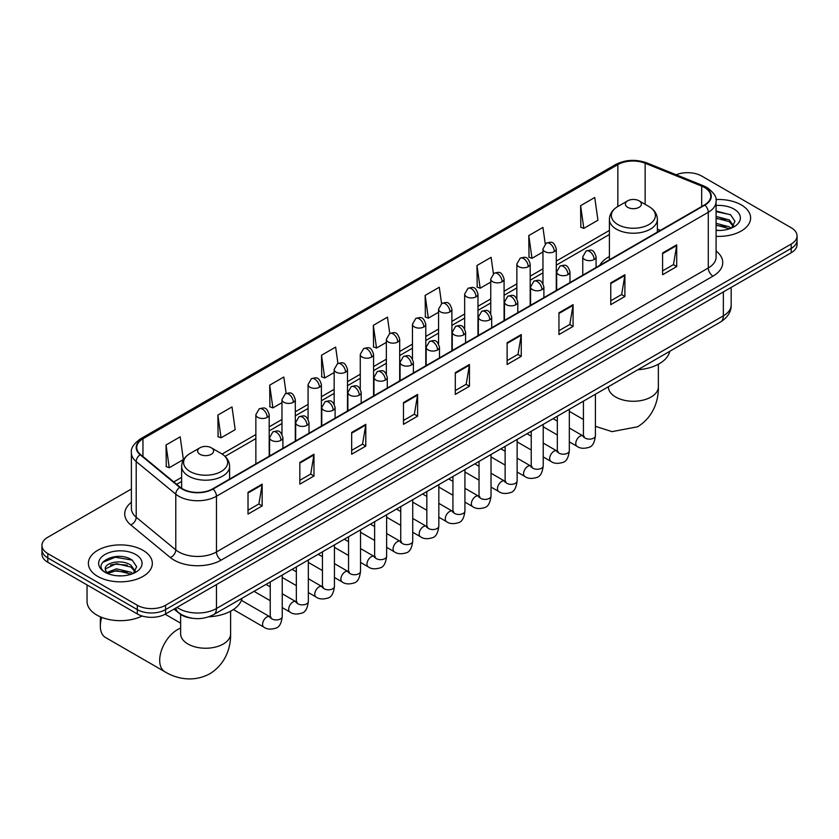 <?xml version="1.0" encoding="UTF-8"?>
<svg xmlns="http://www.w3.org/2000/svg" width="839" height="839" viewBox="0 0 839 839"><rect width="100%" height="100%" fill="white"/><g stroke="black" fill="none" stroke-linecap="round" stroke-linejoin="round"><path stroke-width="1.26" d="M609.397 256.566A35.311 20.388 0 0 0 599.696 265.407M192.005 618.217A19.989 11.536 180 0 1 179.368 613.498L174.009 609.083M131.387 489.001L47.802 537.254A19.989 11.536 0 0 0 41.95 545.413L41.95 554.118A19.989 11.536 0 0 0 47.802 562.277L137.313 613.959A19.989 11.536 0 0 0 165.577 613.959L791.198 252.759A19.989 11.536 0 0 0 797.05 244.6L797.05 240.248A19.989 11.536 0 0 1 791.198 248.407A19.989 11.536 0 0 0 797.05 240.248L797.05 235.895A19.989 11.536 0 0 0 791.198 227.736L701.687 176.054A19.989 11.536 0 0 0 676.129 174.753M41.95 545.413A19.989 11.536 0 0 0 47.802 553.572L137.313 605.255A19.989 11.536 0 0 0 165.577 605.255L165.577 609.607L791.198 248.407L165.577 609.607A19.989 11.536 0 0 1 137.313 609.607A19.989 11.536 0 0 0 165.577 609.607L165.577 613.959M47.802 553.572L47.802 557.925L137.313 609.607L47.802 557.925A19.989 11.536 0 0 1 41.95 549.765A19.989 11.536 0 0 0 47.802 557.925L47.802 562.277M741.256 204.894A31.976 18.458 0 0 0 715.961 199.546A31.976 18.458 0 0 1 741.256 204.894A31.976 18.458 0 0 1 750.622 217.941A31.976 18.458 0 0 0 741.256 204.894M142.966 550.311A31.976 18.458 0 0 0 108.116 546.304A31.976 18.458 0 0 0 88.378 563.368A31.976 18.458 0 0 0 97.744 576.424A31.976 18.458 0 0 0 132.593 580.42A31.976 18.458 0 0 0 152.331 563.368A31.976 18.458 0 0 0 142.966 550.311A31.976 18.458 0 0 0 108.116 546.304A31.976 18.458 0 0 0 88.378 563.368A31.976 18.458 0 0 0 97.744 576.424A31.976 18.458 0 0 0 132.593 580.42A31.976 18.458 0 0 0 152.331 563.368A31.976 18.458 0 0 0 142.966 550.311M704.519 187.485A21.321 12.312 180 0 1 710.759 196.19A21.321 12.312 180 0 1 704.519 204.884L212.687 488.843A21.321 12.312 180 0 1 180.154 487.197L140.574 454.56A21.321 12.312 180 0 1 136.715 447.502A21.321 12.312 180 0 1 142.955 438.797L617.84 164.633A21.321 12.312 180 0 1 645.139 163.248L701.666 186.101A21.321 12.312 180 0 1 704.519 187.485M704.886 187.265A21.856 12.616 0 0 0 701.97 185.849L645.453 162.997A21.856 12.616 0 0 0 617.462 164.413L142.578 438.587A21.856 12.616 0 0 0 140.134 454.738L179.714 487.375A21.856 12.616 0 0 0 213.064 489.064L704.886 205.104A21.856 12.616 0 0 0 704.886 187.265M248.019 492.325L248.019 514.087L262.156 505.927L262.156 484.166L248.019 492.325M248.019 510.217L258.905 503.935L262.093 484.89A5.328 3.073 -120 0 0 262.156 484.166M258.811 503.998L262.156 505.927M299.838 462.404L299.838 484.166L313.975 476.007L313.975 454.245L299.838 462.404M299.838 480.307L310.724 474.014L313.912 454.969A5.328 3.073 -120 0 0 313.975 454.245M310.629 474.077L313.975 476.007M351.667 432.484L351.667 454.245L365.794 446.086L365.794 424.324L351.667 432.484M351.667 450.386L362.542 444.104L365.741 425.048A5.328 3.073 -120 0 0 365.794 424.324M362.448 444.156L365.794 446.086M403.486 402.573L403.486 424.324L417.612 416.165L417.612 394.403L403.486 402.573M403.486 420.465L414.372 414.183L417.56 395.127A5.328 3.073 -120 0 0 417.612 394.403M414.277 414.235L417.612 416.165M662.59 252.979L662.59 274.731L676.716 266.571L676.716 244.82L662.59 252.979M662.59 270.871L673.476 264.589L676.664 245.544A5.328 3.073 -120 0 0 676.716 244.82M673.371 264.642L676.716 266.571M610.761 282.89L610.761 304.651L624.898 296.492L624.898 274.731L610.761 282.89M610.761 300.792L621.647 294.51L624.845 275.454A5.328 3.073 -120 0 0 624.898 274.731M621.552 294.562L624.898 296.492M558.942 312.811L558.942 334.572L573.079 326.413L573.079 304.651L558.942 312.811M558.942 330.713L569.828 324.431L573.016 305.375A5.328 3.073 -120 0 0 573.079 304.651M569.733 324.483L573.079 326.413M507.123 342.732L507.123 364.493L521.26 356.334L521.26 334.572L507.123 342.732M507.123 360.634L518.009 354.341L521.197 335.296A5.328 3.073 -120 0 0 521.26 334.572M517.915 354.404L521.26 356.334M455.304 372.652L455.304 394.414L469.441 386.255L469.441 364.493L455.304 372.652M455.304 390.544L466.19 384.262L469.379 365.217A5.328 3.073 -120 0 0 469.441 364.493M466.096 384.314L469.441 386.255M716.087 236.346A31.976 18.458 0 0 0 750.622 217.941A31.976 18.458 0 0 1 716.087 236.346M165.577 605.255L791.198 244.055A19.989 11.536 0 0 0 797.05 235.895M286.13 393.397L283.823 377.005L269.686 385.164L269.917 406.789M217.867 415.085L221.056 437.811L235.193 429.652L232.004 406.915L217.867 415.085L218.098 436.71M166.049 444.995L169.237 467.732L183.374 459.573L180.186 436.836L166.049 444.995L166.279 466.631M441.576 303.592L439.29 287.242L425.153 295.401L425.383 317.037M493.405 273.713L491.109 257.332L476.972 265.491L477.202 287.116M545.235 243.876L542.927 227.411L528.79 235.57L529.021 257.195M580.619 205.649L583.808 228.386L597.934 220.227L594.746 197.49L580.619 205.649L580.84 227.275M337.939 363.434L335.642 347.084L321.515 355.243L321.736 376.868M389.757 333.502L387.461 317.163L373.334 325.322L373.565 346.947M373.334 325.322L376.522 348.059L386.36 342.375M376.522 348.059L373.334 346.864M425.153 295.401L428.341 318.138L438.556 312.244M428.341 318.138L425.153 316.953M476.972 265.491L480.16 288.217L490.752 282.103M480.16 288.217L476.972 287.032M528.79 235.57L531.989 258.307L542.959 251.973M531.989 258.307L528.79 257.112M583.808 228.386L580.619 227.191M321.515 355.243L324.703 377.98L334.163 372.516M324.703 377.98L321.515 376.784M269.686 385.164L272.885 407.901L281.967 402.647M272.885 407.901L269.686 406.705M221.056 437.811L217.867 436.626M169.237 467.732L166.049 466.536M716.087 230.253L720.061 230.452M716.087 223.342L729.29 226.824L731.052 228.239M716.087 225.072L729.605 228.774M716.087 216.441L729.29 219.912L733.622 225.89M716.087 218.161L729.29 221.643L733.276 226.341M716.087 230.4A21.72 12.543 0 0 0 734.01 226.813A21.72 12.543 0 0 0 734.01 209.079A21.72 12.543 0 0 0 716.087 205.492M731.566 228.019L734.974 221.339L730.664 214.857L716.087 210.977M716.087 211.648L730.37 214.658M716.087 218.56L725.567 219.745M716.087 225.46L725.567 226.645M627.729 207.338A7.991 4.615 0 0 0 639.035 207.338A7.991 4.615 0 0 0 639.035 200.804L648.956 206.541A22.034 12.721 0 0 1 648.956 224.527A22.034 12.721 0 0 1 617.798 224.527A22.034 12.721 0 0 1 617.798 206.541C612.376 209.76 609.575 214.039 609.397 219.378A23.985 13.844 0 0 0 616.424 229.173A23.985 13.844 0 0 0 642.559 232.172A23.985 13.844 0 0 0 657.367 219.378C657.189 214.039 654.389 209.76 648.956 206.541L639.035 200.804A7.991 4.615 0 0 0 627.729 200.804A7.991 4.615 0 0 0 627.729 207.338M637.787 369.768A36.643 21.153 0 0 0 669.753 351.31M101.708 617.378A24.981 14.42 120 0 0 100.334 626.062L100.334 620.619A18.322 10.582 -60 0 1 100.68 616.969M100.334 626.062A24.981 14.42 120 0 0 105.504 637.493L164.863 671.766A24.981 14.42 -60 0 1 161.036 651.746A24.981 14.42 -60 0 1 177.354 629.732A24.981 14.42 -60 0 1 180.637 628.191M199.965 454.298A7.991 4.615 0 0 0 211.271 454.298A7.991 4.615 0 0 0 211.271 447.774L221.202 453.5A22.034 12.721 0 0 1 221.202 471.497A22.034 12.721 0 0 1 190.044 471.497A22.034 12.721 0 0 1 190.044 453.5C184.611 456.731 181.811 461.01 181.633 466.348A23.985 13.844 0 0 0 188.66 476.133A23.985 13.844 0 0 0 214.805 479.142A23.985 13.844 0 0 0 229.603 466.348C229.425 461.01 226.624 456.731 221.202 453.5L211.271 447.774A7.991 4.615 0 0 0 199.965 447.774A7.991 4.615 0 0 0 199.965 454.298M208.89 616.801A36.643 21.153 0 0 0 241.999 598.28M87.046 584.93L87.046 601.448A33.308 19.234 0 0 0 96.8 615.039A33.308 19.234 0 0 0 142.116 616.004M116.747 575.732L121.76 575.879M106.763 572.544L116.453 568.842L130.999 572.25L132.761 573.656M107.654 573.477L116.453 570.572L131.314 574.191M106.91 573.215L105.357 569.566A15.06 8.694 0 0 0 107.78 573.593M135.32 571.317L130.999 565.339C121.959 558.596 103.365 562.759 105.357 569.566L105.295 568.905M105.389 569.775L105.808 568.664L116.453 563.661L130.999 567.07L134.985 571.758M133.275 573.446L136.673 566.765L132.373 560.284C117.135 549.325 90.056 563.756 105.693 572.607L106.469 573.079M135.708 554.495A21.72 12.543 0 0 0 104.99 554.495A21.72 12.543 0 0 0 104.99 572.229A21.72 12.543 0 0 0 135.708 572.229A21.72 12.543 0 0 0 135.708 554.495M102.515 562.455L115.268 557.222L132.08 560.085M110.486 565.004L115.268 564.133L127.266 565.161M110.486 571.904L115.268 571.044L127.266 572.072M176.977 607.373A26.649 15.385 0 0 0 178.77 608.516A26.649 15.385 0 0 0 216.462 608.516L723.354 315.863A26.649 15.385 0 0 0 731.168 304.977C731.356 311.594 727.833 317.257 720.596 321.956L213.693 614.62A13.33 7.698 60 0 0 216.462 608.516L216.462 584.584M723.354 291.92L723.354 315.863A13.33 7.698 60 0 1 720.596 321.956M175.896 607.992A13.33 8.914 129.5 0 0 178.225 612.334L174.176 608.988M791.198 252.759L791.198 244.055M137.313 613.959L137.313 605.255M716.087 251.008A33.308 19.234 180 0 1 712.993 276.146L221.171 560.106A6.66 3.849 60 0 1 216.462 551.947L708.284 267.987A26.649 15.385 0 0 0 716.087 257.112L716.087 201.402A26.649 15.385 180 0 1 708.284 212.288A6.66 3.849 -120 0 0 704.886 205.104M221.171 560.106A33.308 19.234 180 0 1 174.061 560.106A33.308 19.234 180 0 1 170.327 557.536L130.748 524.899A33.308 19.234 180 0 1 131.387 502.33M178.77 551.947A26.649 15.385 0 0 0 216.462 551.947L216.462 496.237A26.649 15.385 180 0 1 175.781 494.181L136.201 461.555A26.649 15.385 180 0 1 131.387 452.724L131.387 508.434A26.649 15.385 0 0 0 136.201 517.254L175.781 549.891A26.649 15.385 0 0 0 178.77 551.947M716.087 201.402C716.978 197.249 713.916 192.603 706.899 187.475L703.397 185.776A6.66 3.125 112 0 0 701.97 185.849M703.397 185.776L646.879 162.923C635.836 159.022 625.359 159.588 615.448 164.622A6.66 3.849 60 0 1 617.462 164.413M142.578 438.587A6.66 3.849 -120 0 0 140.574 438.797C133.653 443.768 130.59 448.414 131.387 452.724M140.134 454.738A6.66 4.457 129.5 0 0 136.201 461.555L136.201 517.254A6.66 4.457 -50.5 0 1 130.748 524.899M646.879 162.923A6.66 3.125 112 0 0 645.453 162.997M179.714 487.375A6.66 4.457 129.5 0 0 175.781 494.181L175.781 549.891A6.66 4.457 -50.5 0 1 170.327 557.536M213.064 489.064A6.66 3.849 60 0 1 216.462 496.237L708.284 212.288L708.284 267.987A6.66 3.849 60 0 0 712.993 276.146M142.955 438.797L142.955 456.531M701.666 186.101L701.666 206.53M645.139 163.248L645.139 204.338M660.408 230.347L657.367 229.12M617.84 164.633L617.84 206.52M609.397 230.431L556.278 261.097M542.959 268.795L530.185 276.167M516.855 283.855L504.082 291.238M490.752 298.925L477.978 306.298M464.659 313.996L451.885 321.368M438.556 329.066L425.782 336.439M412.463 344.126L399.689 351.51M386.36 359.197L373.586 366.57M360.267 374.267L347.493 381.64M334.163 389.338L321.389 396.711M308.07 404.398L295.297 411.781M281.967 419.469L269.193 426.841M255.864 434.539L222.083 454.046M181.633 477.391L173.767 481.932M455.304 373.345L469.379 365.217M507.123 343.424L521.197 335.296M558.942 313.503L573.016 305.375M610.761 283.582L624.845 275.454M662.59 253.661L676.664 245.544M403.486 403.255L417.56 395.127M351.667 433.176L365.741 425.048M299.838 463.097L313.912 454.969M248.019 493.017L262.093 484.89M658.363 364.241L658.363 386.852A24.981 14.42 180 0 1 651.043 397.046A24.981 14.42 180 0 1 615.711 397.046A24.981 14.42 180 0 1 608.39 386.852L608.453 387.828M230.61 611.212L230.61 633.812A24.981 14.42 180 0 1 223.289 644.016A24.981 14.42 180 0 1 187.957 644.016A24.981 14.42 180 0 1 180.637 633.812L180.7 634.787M594.138 259.534A6.66 3.849 0 0 0 596.089 256.807C593.383 248.26 590.75 249.97 586.094 251.039A6.66 3.849 60 0 1 589.429 251.375A6.66 3.849 -120 0 1 594.138 259.534A6.66 3.849 0 0 1 584.71 259.534A6.66 3.849 0 0 1 582.759 256.807L586.094 251.039M569.324 441.87L577.001 446.306A5.999 3.461 -60 0 1 576.089 441.503A5.999 3.461 -60 0 1 580.001 436.217A5.999 3.461 -60 0 1 580.273 436.07A5.999 3.461 -60 0 1 583 435.913L569.324 428.016M583.776 436.521L583.241 436.962L583.43 435.672A5.999 3.461 -0 0 0 585.182 438.115A5.999 3.461 -0 0 0 593.393 438.273A5.999 3.461 -0 0 0 595.417 435.672C594.599 442.635 592.439 446.526 588.957 447.334C583.944 448.865 579.959 448.519 577.001 446.306M568.034 274.594A6.66 3.849 0 0 0 569.985 271.878C567.29 263.331 564.657 265.03 559.991 266.11A6.66 3.849 60 0 1 563.326 266.435A6.66 3.849 -120 0 1 568.034 274.594A6.66 3.849 0 0 1 558.617 274.594A6.66 3.849 0 0 1 556.666 271.878L559.991 266.11M543.221 456.94L550.908 461.377A5.999 3.461 -60 0 1 549.985 456.563A5.999 3.461 -60 0 1 553.908 451.288A5.999 3.461 -60 0 1 554.17 451.141A5.999 3.461 -60 0 1 556.907 450.983L543.221 443.086M557.673 451.592L557.138 452.032L557.327 450.742A5.999 3.461 -0 0 0 559.089 453.186A5.999 3.461 -0 0 0 567.29 453.333A5.999 3.461 -0 0 0 569.324 450.742C568.496 457.706 566.346 461.586 562.854 462.404C557.841 463.925 553.855 463.589 550.908 461.377M541.942 289.665A6.66 3.849 0 0 0 543.892 286.948C541.186 278.401 538.554 280.1 533.898 281.18A6.66 3.849 60 0 1 537.222 281.505A6.66 3.849 -120 0 1 541.942 289.665A6.66 3.849 0 0 1 532.513 289.665A6.66 3.849 0 0 1 530.563 286.948L533.898 281.18M517.128 472L524.805 476.437A5.999 3.461 -60 0 1 523.893 471.633A5.999 3.461 -60 0 1 527.804 466.348A5.999 3.461 -60 0 1 528.067 466.211A5.999 3.461 -60 0 1 530.804 466.054L517.128 458.157M531.58 466.662L531.035 467.103L531.234 465.802A5.999 3.461 -0 0 0 532.985 468.256A5.999 3.461 -0 0 0 541.197 468.403A5.999 3.461 -0 0 0 543.221 465.802C542.403 472.766 540.243 476.657 536.75 477.475C531.748 478.996 527.762 478.649 524.805 476.437M515.838 304.735A6.66 3.849 0 0 0 517.789 302.019C515.083 293.472 512.461 295.171 507.794 296.24A6.66 3.849 60 0 1 511.129 296.576A6.66 3.849 -120 0 1 515.838 304.735A6.66 3.849 0 0 1 506.42 304.735A6.66 3.849 0 0 1 504.47 302.019L507.794 296.24M491.025 487.071L498.712 491.507A5.999 3.461 -60 0 1 497.789 486.704A5.999 3.461 -60 0 1 501.712 481.418A5.999 3.461 -60 0 1 501.974 481.271A5.999 3.461 -60 0 1 504.7 481.125L491.025 473.227M505.477 481.722L504.942 482.173L505.13 480.873A5.999 3.461 -0 0 0 506.892 483.327A5.999 3.461 -0 0 0 515.094 483.474A5.999 3.461 -0 0 0 517.128 480.873C516.3 487.837 514.15 491.727 510.657 492.545C505.644 494.066 501.659 493.72 498.712 491.507M489.745 319.806A6.66 3.849 0 0 0 491.696 317.079C488.99 308.532 486.358 310.241 481.701 311.311A6.66 3.849 60 0 1 485.026 311.647A6.66 3.849 -120 0 1 489.745 319.806A6.66 3.849 0 0 1 480.317 319.806A6.66 3.849 0 0 1 478.366 317.079L481.701 311.311M464.932 502.142L472.609 506.578A5.999 3.461 -60 0 1 471.686 501.774A5.999 3.461 -60 0 1 475.608 496.489A5.999 3.461 -60 0 1 475.87 496.342A5.999 3.461 -60 0 1 478.608 496.195L464.932 488.288M479.373 496.793L478.838 497.233L479.038 495.943A5.999 3.461 -0 0 0 480.789 498.387A5.999 3.461 -0 0 0 488.99 498.544A5.999 3.461 -0 0 0 491.025 495.943C490.207 502.907 488.046 506.798 484.554 507.605C479.541 509.137 475.566 508.791 472.609 506.578M463.642 334.866A6.66 3.849 0 0 0 465.593 332.15C462.887 323.602 460.265 325.312 455.598 326.381A6.66 3.849 60 0 1 458.933 326.707A6.66 3.849 -120 0 1 463.642 334.866A6.66 3.849 0 0 1 454.224 334.866A6.66 3.849 0 0 1 452.273 332.15L455.598 326.381M438.828 517.212L446.516 521.648A5.999 3.461 -60 0 1 445.593 516.834A5.999 3.461 -60 0 1 449.505 511.559A5.999 3.461 -60 0 1 449.777 511.412A5.999 3.461 -60 0 1 452.504 511.255L438.828 503.358M453.28 511.863L452.745 512.304L452.934 511.014A5.999 3.461 -0 0 0 454.696 513.458A5.999 3.461 -0 0 0 462.897 513.604A5.999 3.461 -0 0 0 464.932 511.014C464.103 517.978 461.953 521.858 458.461 522.676C453.448 524.207 449.463 523.861 446.516 521.648M437.538 349.936A6.66 3.849 0 0 0 439.489 347.22C436.794 338.673 434.162 340.372 429.505 341.452A6.66 3.849 60 0 1 432.83 341.777A6.66 3.849 -120 0 1 437.538 349.936A6.66 3.849 0 0 1 428.121 349.936A6.66 3.849 0 0 1 426.17 347.22L429.505 341.452M412.725 532.272L420.412 536.708A5.999 3.461 -60 0 1 419.49 531.905A5.999 3.461 -60 0 1 423.412 526.619A5.999 3.461 -60 0 1 423.674 526.483A5.999 3.461 -60 0 1 426.411 526.326L412.725 518.429M427.177 526.934L426.642 527.374L426.831 526.074A5.999 3.461 -0 0 0 428.593 528.528A5.999 3.461 -0 0 0 436.794 528.675A5.999 3.461 -0 0 0 438.828 526.074C438.01 533.038 435.85 536.929 432.358 537.747C427.345 539.267 423.37 538.921 420.412 536.708M411.446 365.007A6.66 3.849 0 0 0 413.396 362.291C410.691 353.743 408.069 355.442 403.402 356.512A6.66 3.849 60 0 1 406.737 356.848A6.66 3.849 -120 0 1 411.446 365.007A6.66 3.849 0 0 1 402.017 365.007A6.66 3.849 0 0 1 400.067 362.291L403.402 356.512M386.632 547.343L394.309 551.779A5.999 3.461 -60 0 1 393.397 546.976A5.999 3.461 -60 0 1 397.308 541.69A5.999 3.461 -60 0 1 397.581 541.543A5.999 3.461 -60 0 1 400.308 541.396L386.632 533.499M401.084 541.994L400.549 542.445L400.738 541.145A5.999 3.461 -0 0 0 402.489 543.599A5.999 3.461 -0 0 0 410.701 543.745A5.999 3.461 -0 0 0 412.725 541.145C411.907 548.108 409.747 551.999 406.265 552.817C401.252 554.338 397.267 553.992 394.309 551.779M385.342 380.077A6.66 3.849 0 0 0 387.293 377.351C384.598 368.814 381.965 370.513 377.298 371.583A6.66 3.849 60 0 1 380.633 371.918A6.66 3.849 -120 0 1 385.342 380.077A6.66 3.849 0 0 1 375.924 380.077A6.66 3.849 0 0 1 373.974 377.351L377.298 371.583M360.529 562.413L368.216 566.849A5.999 3.461 -60 0 1 367.293 562.046A5.999 3.461 -60 0 1 371.216 556.76A5.999 3.461 -60 0 1 371.478 556.614A5.999 3.461 -60 0 1 374.215 556.467L360.529 548.57M374.981 557.065L374.446 557.505L374.634 556.215A5.999 3.461 -0 0 0 376.396 558.659A5.999 3.461 -0 0 0 384.598 558.816A5.999 3.461 -0 0 0 386.632 556.215C385.804 563.179 383.654 567.07 380.161 567.877C375.148 569.408 371.174 569.062 368.216 566.849M359.249 395.138A6.66 3.849 0 0 0 361.2 392.421C358.494 383.874 355.862 385.583 351.205 386.653A6.66 3.849 60 0 1 354.54 386.978A6.66 3.849 -120 0 1 359.249 395.138A6.66 3.849 0 0 1 349.821 395.138A6.66 3.849 0 0 1 347.87 392.421L351.205 386.653M334.436 577.484L342.113 581.92A5.999 3.461 -60 0 1 341.2 577.106A5.999 3.461 -60 0 1 345.112 571.831A5.999 3.461 -60 0 1 345.385 571.684A5.999 3.461 -60 0 1 348.112 571.527L334.436 563.63M348.888 572.135L348.342 572.576L348.542 571.286A5.999 3.461 -0 0 0 350.293 573.729A5.999 3.461 -0 0 0 358.505 573.876A5.999 3.461 -0 0 0 360.529 571.286C359.711 578.249 357.55 582.13 354.058 582.948C349.055 584.479 345.07 584.133 342.113 581.92M333.146 410.208A6.66 3.849 0 0 0 335.097 407.492C332.391 398.945 329.769 400.643 325.102 401.724A6.66 3.849 60 0 1 328.437 402.049A6.66 3.849 -120 0 1 333.146 410.208A6.66 3.849 0 0 1 323.728 410.208A6.66 3.849 0 0 1 321.777 407.492L325.102 401.724M308.333 592.544L316.02 596.98A5.999 3.461 -60 0 1 315.097 592.177A5.999 3.461 -60 0 1 319.019 586.891A5.999 3.461 -60 0 1 319.281 586.755A5.999 3.461 -60 0 1 322.008 586.597L308.333 578.7M322.784 587.206L322.249 587.646L322.438 586.356A5.999 3.461 -0 0 0 324.2 588.8A5.999 3.461 -0 0 0 332.401 588.947A5.999 3.461 -0 0 0 334.436 586.356C333.607 593.309 331.457 597.2 327.965 598.018C322.952 599.539 318.967 599.193 316.02 596.98M307.053 425.279A6.66 3.849 0 0 0 309.004 422.562C306.298 414.015 303.666 415.714 299.009 416.784A6.66 3.849 60 0 1 302.334 417.119A6.66 3.849 -120 0 1 307.053 425.279A6.66 3.849 0 0 1 297.625 425.279A6.66 3.849 0 0 1 295.674 422.562L299.009 416.784M282.24 607.614L289.916 612.051A5.999 3.461 -60 0 1 289.004 607.247A5.999 3.461 -60 0 1 292.916 601.962A5.999 3.461 -60 0 1 293.178 601.815A5.999 3.461 -60 0 1 295.915 601.668L282.24 593.771M296.681 602.266L296.146 602.717L296.345 601.416A5.999 3.461 -0 0 0 298.097 603.87A5.999 3.461 -0 0 0 306.308 604.017A5.999 3.461 -0 0 0 308.333 601.416C307.514 608.38 305.354 612.271 301.862 613.089C296.859 614.609 292.874 614.263 289.916 612.051M280.95 440.349A6.66 3.849 0 0 0 282.9 437.622C280.195 429.086 277.573 430.785 272.906 431.854A6.66 3.849 60 0 1 276.241 432.19A6.66 3.849 -120 0 1 280.95 440.349A6.66 3.849 0 0 1 271.532 440.349A6.66 3.849 0 0 1 269.581 437.622L272.906 431.854M233.378 609.544L263.824 627.121A5.999 3.461 -60 0 1 262.901 622.318A5.999 3.461 -60 0 1 266.812 617.032A5.999 3.461 -60 0 1 267.085 616.885A5.999 3.461 -60 0 1 269.812 616.738L241.391 600.325M270.588 617.336L270.053 617.777L270.242 616.487A5.999 3.461 -0 0 0 272.004 618.93A5.999 3.461 -0 0 0 280.205 619.088A5.999 3.461 -0 0 0 282.24 616.487C281.411 623.45 279.261 627.341 275.769 628.159C270.756 629.68 266.771 629.334 263.824 627.121M554.327 251.616A6.66 3.849 0 0 0 556.278 248.9C553.572 240.353 550.95 242.052 546.283 243.121A6.66 3.849 60 0 1 549.618 243.457A6.66 3.849 -120 0 1 554.327 251.616A6.66 3.849 0 0 1 544.91 251.616A6.66 3.849 0 0 1 542.959 248.9L546.283 243.121M528.234 266.687A6.66 3.849 0 0 0 530.185 263.96C527.479 255.423 524.847 257.122 520.19 258.192A6.66 3.849 60 0 1 523.515 258.527A6.66 3.849 -120 0 1 528.234 266.687A6.66 3.849 0 0 1 518.806 266.687A6.66 3.849 0 0 1 516.855 263.96L520.19 258.192M502.131 281.747A6.66 3.849 0 0 0 504.082 279.03C501.376 270.483 498.754 272.193 494.087 273.262A6.66 3.849 60 0 1 497.422 273.587A6.66 3.849 -120 0 1 502.131 281.747A6.66 3.849 0 0 1 492.713 281.747A6.66 3.849 0 0 1 490.752 279.03L494.087 273.262M476.028 296.817A6.66 3.849 0 0 0 477.978 294.101C475.283 285.554 472.651 287.253 467.994 288.333A6.66 3.849 60 0 1 471.319 288.658A6.66 3.849 -120 0 1 476.028 296.817A6.66 3.849 0 0 1 466.61 296.817A6.66 3.849 0 0 1 464.659 294.101L467.994 288.333M449.935 311.888A6.66 3.849 0 0 0 451.885 309.172C449.18 300.624 446.558 302.323 441.891 303.393A6.66 3.849 60 0 1 445.226 303.728A6.66 3.849 -120 0 1 449.935 311.888A6.66 3.849 0 0 1 440.506 311.888A6.66 3.849 0 0 1 438.556 309.172L441.891 303.393M423.831 326.958A6.66 3.849 0 0 0 425.782 324.232C423.087 315.695 420.454 317.394 415.787 318.463A6.66 3.849 60 0 1 419.122 318.799A6.66 3.849 -120 0 1 423.831 326.958A6.66 3.849 0 0 1 414.414 326.958A6.66 3.849 0 0 1 412.463 324.232L415.787 318.463M397.738 342.029A6.66 3.849 0 0 0 399.689 339.302C396.983 330.755 394.351 332.464 389.695 333.534A6.66 3.849 60 0 1 393.03 333.859A6.66 3.849 -120 0 1 397.738 342.029A6.66 3.849 0 0 1 388.31 342.029A6.66 3.849 0 0 1 386.36 339.302L389.695 333.534M371.635 357.089A6.66 3.849 0 0 0 373.586 354.373C370.88 345.825 368.258 347.524 363.591 348.604A6.66 3.849 60 0 1 366.926 348.93A6.66 3.849 -120 0 1 371.635 357.089A6.66 3.849 0 0 1 362.217 357.089A6.66 3.849 0 0 1 360.267 354.373L363.591 348.604M345.542 372.159A6.66 3.849 0 0 0 347.493 369.443C344.787 360.896 342.155 362.595 337.498 363.675A6.66 3.849 60 0 1 340.823 364A6.66 3.849 -120 0 1 345.542 372.159A6.66 3.849 0 0 1 336.114 372.159A6.66 3.849 0 0 1 334.163 369.443L337.498 363.675M319.439 387.23A6.66 3.849 0 0 0 321.389 384.503C318.684 375.966 316.062 377.665 311.395 378.735A6.66 3.849 60 0 1 314.73 379.071A6.66 3.849 -120 0 1 319.439 387.23A6.66 3.849 0 0 1 310.021 387.23A6.66 3.849 0 0 1 308.07 384.503L311.395 378.735M293.335 402.301A6.66 3.849 0 0 0 295.297 399.574C292.591 391.026 289.958 392.736 285.302 393.806A6.66 3.849 60 0 1 288.626 394.131A6.66 3.849 -120 0 1 293.335 402.301A6.66 3.849 0 0 1 283.918 402.301A6.66 3.849 0 0 1 281.967 399.574L285.302 393.806M267.242 417.361A6.66 3.849 0 0 0 269.193 414.644C266.487 406.097 263.865 407.796 259.199 408.876A6.66 3.849 60 0 1 262.534 409.201A6.66 3.849 -120 0 1 267.242 417.361A6.66 3.849 0 0 1 257.814 417.361A6.66 3.849 0 0 1 255.864 414.644L259.199 408.876M213.693 614.62C202.975 620 192.257 620 181.528 614.62L178.225 612.334M731.168 304.977L731.168 287.42M615.448 164.622L140.574 438.797M609.397 234.49L556.278 265.155M542.959 272.843L530.185 280.226M516.855 287.913L504.082 295.286M490.752 302.984L477.978 310.357M464.659 318.054L451.885 325.427M438.556 333.114L425.782 340.498M412.463 348.185L399.689 355.558M386.36 363.256L373.586 370.628M360.267 378.326L347.493 385.699M334.163 393.386L321.389 400.769M308.07 408.457L295.297 415.829M281.967 423.527L269.193 430.9M255.864 438.598L225.072 456.374M181.633 481.45L176.662 484.323M658.363 386.852C658.699 399.395 654.032 416.721 637.588 426.789L612.03 431.624L595.417 426.327M583.43 419.5L569.324 411.351M657.367 232.109L657.367 219.378M609.397 259.807L609.397 219.378M627.729 200.804L617.798 206.541M230.61 633.812C230.945 646.355 226.278 663.68 209.834 673.748C192.897 682.956 175.561 678.332 164.863 671.766M229.603 479.069L229.603 466.348M181.633 488.288L181.633 466.348M199.965 447.774L190.044 453.5M180.637 623.178L165.115 614.211M180.637 614.442L180.637 633.812M584.217 436.395L583 435.913M595.417 394.225L595.417 435.672M596.089 267.484L596.089 256.807M557.327 434.948L543.221 426.799M583.43 401.157L583.43 435.672M582.759 275.182L582.759 256.807M557.327 421.094L553.111 418.661M558.124 451.466L556.907 450.983M569.324 409.296L569.324 450.742M569.985 282.554L569.985 271.878M531.234 450.008L517.128 441.87M557.327 416.217L557.327 450.742M556.666 290.252L556.666 271.878M531.234 436.165L527.007 433.732M532.02 466.536L530.804 466.054M543.221 424.366L543.221 465.802M543.892 297.625L543.892 286.948M505.13 465.079L491.025 456.94M531.234 431.288L531.234 465.802M530.563 305.312L530.563 286.948M505.13 451.235L500.914 448.792M505.917 481.607L504.7 481.125M517.128 439.437L517.128 480.873M517.789 312.695L517.789 302.019M479.038 480.149L464.932 472M505.13 446.358L505.13 480.873M504.47 320.383L504.47 302.019M479.038 466.306L474.811 463.862M479.824 496.667L478.608 496.195M491.025 454.507L491.025 495.943M491.696 327.755L491.696 317.079M452.934 495.22L438.828 487.071M479.038 461.429L479.038 495.943M478.366 335.453L478.366 317.079M452.934 481.366L448.708 478.933M453.721 511.738L452.504 511.255M464.932 469.567L464.932 511.014M465.593 342.826L465.593 332.15M426.831 510.28L412.725 502.142M452.934 476.489L452.934 511.014M452.273 350.524L452.273 332.15M426.831 496.436L422.615 494.003M427.628 526.808L426.411 526.326M438.828 484.638L438.828 526.074M439.489 357.896L439.489 347.22M400.738 525.35L386.632 517.212M426.831 491.56L426.831 526.074M426.17 365.584L426.17 347.22M400.738 511.507L396.511 509.063M401.524 541.879L400.308 541.396M412.725 499.708L412.725 541.145M413.396 372.967L413.396 362.291M374.634 540.421L360.529 532.272M400.738 506.63L400.738 541.145M400.067 380.654L400.067 362.291M374.634 526.577L370.418 524.134M375.432 556.939L374.215 556.467M386.632 514.779L386.632 556.215M387.293 388.027L387.293 377.351M348.542 555.491L334.436 547.343M374.634 521.701L374.634 556.215M373.974 395.725L373.974 377.351M348.542 541.637L344.315 539.204M349.328 572.009L348.112 571.527M360.529 529.839L360.529 571.286M361.2 403.098L361.2 392.421M322.438 570.551L308.333 562.413M348.542 536.761L348.542 571.286M347.87 410.795L347.87 392.421M322.438 556.708L318.222 554.275M323.235 587.08L322.008 586.597M334.436 544.91L334.436 586.356M335.097 418.168L335.097 407.492M296.345 585.622L282.24 577.484M322.438 551.831L322.438 586.356M321.777 425.866L321.777 407.492M296.345 571.779L292.119 569.335M297.132 602.15L295.915 601.668M308.333 559.98L308.333 601.416M309.004 433.239L309.004 422.562M270.242 600.693L254.028 591.327M296.345 566.902L296.345 601.416M295.674 440.926L295.674 422.562M270.242 586.849L266.026 584.405M271.028 617.21L269.812 616.738M282.24 575.051L282.24 616.487M282.9 448.299L282.9 437.622M270.242 581.972L270.242 616.487M269.581 455.997L269.581 437.622M556.278 290.472L556.278 248.9M542.959 283.54L542.959 248.9M530.185 305.543L530.185 263.96M516.855 298.611L516.855 263.96M504.082 320.603L504.082 279.03M490.752 313.681L490.752 279.03M477.978 335.673L477.978 294.101M464.659 328.752L464.659 294.101M451.885 350.744L451.885 309.172M438.556 343.812L438.556 309.172M425.782 365.814L425.782 324.232M412.463 358.882L412.463 324.232M399.689 380.875L399.689 339.302M386.36 373.953L386.36 339.302M373.586 395.945L373.586 354.373M360.267 389.023L360.267 354.373M347.493 411.016L347.493 369.443M334.163 404.083L334.163 369.443M321.389 426.086L321.389 384.503M308.07 419.154L308.07 384.503M295.297 441.146L295.297 399.574M281.967 434.224L281.967 399.574M269.193 456.217L269.193 414.644M255.864 463.915L255.864 414.644"/></g></svg>
